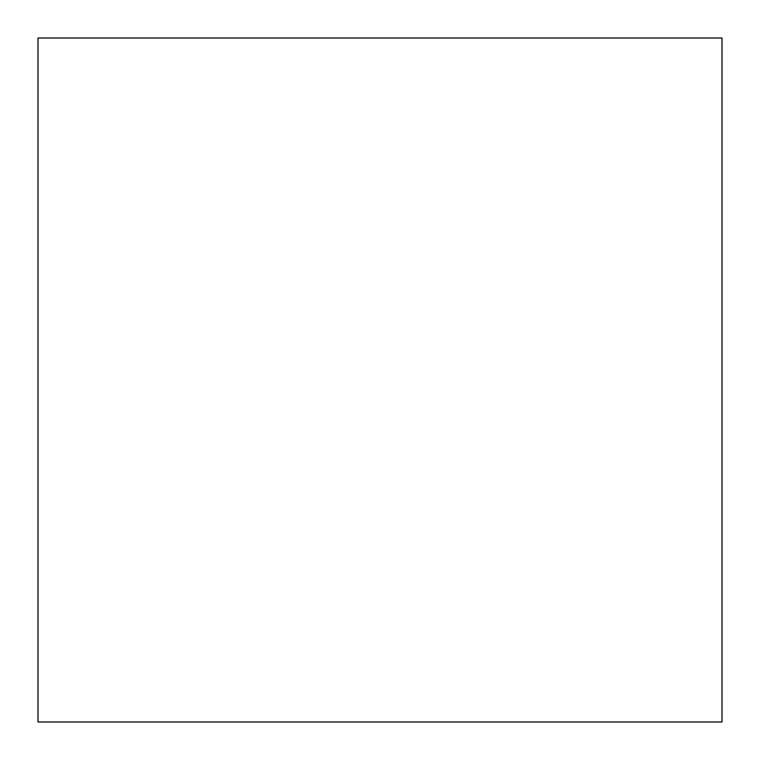 <?xml version="1.0" encoding="UTF-8"?>
<svg xmlns="http://www.w3.org/2000/svg" width="760" height="760" viewBox="0 0 760 760"><rect width="100%" height="100%" fill="white"/><g stroke="black" fill="none" stroke-linecap="round" stroke-linejoin="round"><path stroke-width="1.14" d="M38 38L38 722L722 722L722 38L38 38"/></g></svg>
